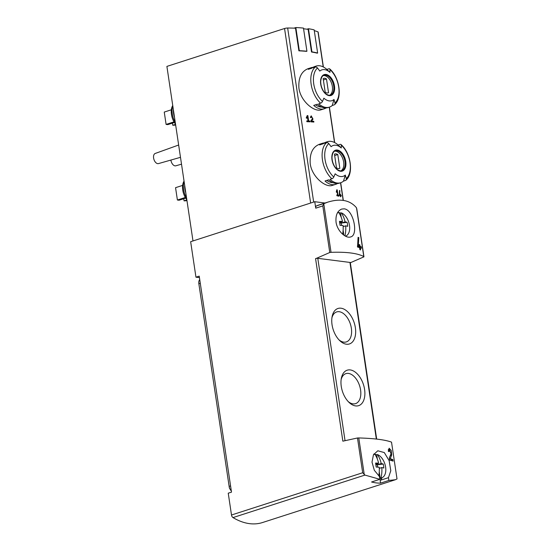 <?xml version="1.0" encoding="UTF-8"?>
<svg xmlns="http://www.w3.org/2000/svg" width="551" height="551" viewBox="0 0 551 551"><rect width="100%" height="100%" fill="white"/><g stroke="black" fill="none" stroke-linecap="round" stroke-linejoin="round"><path stroke-width="0.83" d="M388.882 480.458L388.462 477.662L390.797 470.726L389.151 460.65L384.295 452.564L377.807 450.78L373.461 454.768L372.008 462.137L374.322 470.292L379.467 476.519L379.887 479.308L364.941 475.086L362.682 472.744L357.489 437.983L358.777 437.949C374.246 438.389 385.156 439.788 391.52 442.129L397.016 478.929L395.404 479.728L388.882 480.458L380.555 483.137L380.142 480.348A14.643 8.678 72.1 0 0 382.057 477.71M389.55 449.747L391.045 453.748L389.323 457.922L389.64 460.037A79.881 17.233 -8.5 0 1 393.049 461.111L392.815 459.568A79.881 17.233 171.5 0 0 390.211 458.714L391.671 455.036L391.272 450.573L389.137 448.204L388.352 451.421A79.881 17.233 -8.5 0 1 389.109 451.627L389.55 449.747L388.283 450.153M344.134 208.829L341.682 209.07C337.37 210.902 335.49 215.255 336.048 222.129C337.212 231.103 345.952 238.817 350.656 236.923C358.742 235.298 353.556 209.518 344.134 208.829M350.319 262.758L363.915 256.856L363.777 256.518C357.268 253.185 346.359 251.793 331.041 252.337L329.767 252.503L322.803 205.902L323.768 203.712L327.666 202.176C340.16 198.284 349.678 200.034 356.208 207.438L356.779 208.808L363.942 256.718M358.832 237.598L358.26 245.76A79.881 17.233 171.5 0 1 359.369 246.09L359.142 244.548A79.881 17.233 171.5 0 1 359.831 244.775L360.065 246.318A79.881 17.233 171.5 0 1 361.222 246.738L361.449 248.281A79.881 17.233 -8.5 0 0 360.292 247.86L360.602 249.913A79.881 17.233 -8.5 0 0 359.906 249.693L359.603 247.633A79.881 17.233 -8.5 0 0 357.551 247.048L358.067 237.35A79.881 17.233 171.5 0 1 358.832 237.598L358.033 237.853M336.978 190.86L337.618 195.157A79.881 17.233 171.5 0 0 336.806 194.964L336.923 195.736A79.881 17.233 -8.5 0 1 338.899 196.225L338.789 195.453A79.881 17.233 171.5 0 0 338.011 195.254L337.205 189.854A79.881 17.233 171.5 0 0 336.813 189.758L336.289 191.927L336.62 192.354L336.978 190.86L336.516 191.004M307.396 116.674L308.037 120.972A79.881 17.233 171.5 0 0 306.769 120.931L306.886 121.702A79.881 17.233 -8.5 0 1 310.006 121.826L309.896 121.055A79.881 17.233 171.5 0 0 308.663 121L307.857 115.6A79.881 17.233 171.5 0 0 307.231 115.572L306.218 117.907L306.7 118.279L307.396 116.674L306.652 116.915M319.222 144.355C312.555 147.151 309.559 153.633 310.234 163.805C311.969 177.016 325.82 188.063 332.432 185.37L335.676 184.351A21.565 12.783 -107.9 0 1 325.014 180.997L328.685 179.812A21.565 12.783 72.1 0 0 339.354 183.166L340.697 182.732A21.565 12.783 -107.9 0 1 330.035 179.378L331.902 178.779A21.565 12.783 -107.9 0 1 326.509 142.702L324.642 143.301A21.565 12.783 -107.9 0 1 327.473 141.676A21.565 12.783 -107.9 0 1 330.972 141.373A21.565 12.783 -107.9 0 1 338.135 145.023L340.001 144.424A2.128 1.205 132 0 1 341.021 144.534A2.128 1.205 132 0 1 341.283 145.189A79.881 45.072 132 0 1 341.248 147.978L338.135 145.023M316.178 66.072L314.828 66.506A21.565 12.783 72.1 0 0 311.997 68.138L308.326 69.323A21.565 12.783 -107.9 0 1 311.15 67.69L307.913 68.73C301.259 71.547 298.263 78.028 298.931 88.201C300.674 101.412 314.518 112.459 321.13 109.773L324.381 108.747A21.565 12.783 -107.9 0 1 313.712 105.399L317.39 104.215A21.565 12.783 72.1 0 0 328.052 107.562L329.402 107.128A21.565 12.783 -107.9 0 1 318.74 103.781L320.599 103.182A21.565 12.783 -107.9 0 1 315.206 67.105L313.347 67.704A21.565 12.783 -107.9 0 1 316.178 66.072A21.565 12.783 -107.9 0 1 319.676 65.776A21.565 12.783 -107.9 0 1 326.839 69.426L328.699 68.827A2.128 1.205 132 0 1 329.725 68.937A2.128 1.205 132 0 1 329.98 69.584A79.881 45.072 132 0 1 329.946 72.374L326.839 69.426M306.928 51.236A80.412 17.343 171.5 0 0 299.31 50.692L295.846 27.55A80.412 17.343 171.5 0 1 303.47 28.094L306.928 51.236L306.514 51.367A79.881 17.233 171.5 0 0 298.89 50.83L295.508 28.197A79.881 17.233 171.5 0 0 287.656 28.025A2.665 0.572 171.5 0 0 284.55 28.507L166.898 66.402L192.988 240.939M323.389 66.988L318.168 32.068A2.665 0.572 171.5 0 0 317.989 31.896A79.881 17.233 171.5 0 0 314.29 30.656M317.631 53.034A80.412 17.343 171.5 0 0 311.921 51.877L308.464 28.728A80.412 17.343 171.5 0 1 314.173 29.892L317.631 53.034L317.218 53.165A79.881 17.233 171.5 0 0 311.515 52.008L308.133 29.375A79.881 17.233 171.5 0 0 303.573 28.783M313.002 119.078L311.198 115.834L310.42 117.57A79.881 17.233 -8.5 0 1 311.012 117.604L311.467 116.592L312.527 118.486L310.909 120.821L311.067 121.874A79.881 17.233 -8.5 0 1 313.877 122.053L313.76 121.282A79.881 17.233 171.5 0 0 311.584 121.137L313.002 119.078L311.866 119.443M339.898 190.618L339.609 194.703A79.881 17.233 171.5 0 1 340.16 194.868L340.043 194.097A79.881 17.233 171.5 0 1 340.394 194.207L340.511 194.978A79.881 17.233 171.5 0 1 341.11 195.185L341.227 195.956A79.881 17.233 -8.5 0 0 340.628 195.75L340.78 196.783A79.881 17.233 -8.5 0 0 340.428 196.666L340.277 195.639A79.881 17.233 -8.5 0 0 339.278 195.343L339.512 190.494A79.881 17.233 171.5 0 1 339.898 190.618L339.492 190.749M379.887 479.308L371.56 481.994A79.881 47.338 72.1 0 0 380.555 483.137M325.028 203.023L314.766 201.714L190.653 241.696L195.956 277.181L199.221 276.127L231.503 492.133L228.238 493.186L231.496 515.006A2.665 1.577 72.1 0 0 232.997 517.582A79.881 47.338 72.1 0 0 262.496 522.541L395.404 479.728M350.236 369.928A18.638 11.048 -107.9 0 1 364.879 394.296A18.638 11.048 -107.9 0 1 349.065 402.43A18.638 11.048 -107.9 0 1 341.324 378.399A18.638 11.048 -107.9 0 1 350.236 369.928M341.014 308.209A18.638 11.048 -107.9 0 1 355.657 332.577A18.638 11.048 -107.9 0 1 339.836 340.718A18.638 11.048 -107.9 0 1 332.101 316.687A18.638 11.048 -107.9 0 1 341.014 308.209M350.939 262.558L316.791 258.199L315.565 258.598A1.598 0.344 171.5 0 1 317.789 258.329L345.029 440.58M315.565 258.598L342.853 441.172L357.489 437.983M329.767 252.503L316.791 258.199M314.766 201.714L315.737 208.182A2.665 1.577 72.1 0 1 316.508 205.888A79.881 47.338 72.1 0 1 318.884 205L327.666 202.176M195.956 277.181L199.441 277.628M332.232 105.503L333.996 99.469A79.881 62.304 48.6 0 1 334.974 102.989A2.128 1.66 48.6 0 1 334.567 104.635A2.128 1.66 48.6 0 1 334.092 104.904L332.232 105.503A21.565 12.783 -107.9 0 1 329.402 107.128L334.684 142.592M311.15 67.69A21.565 12.783 -107.9 0 1 313.064 67.332M326.137 107.92A21.565 12.783 -107.9 0 1 324.381 108.747M315.206 67.105A2.128 1.66 48.6 0 1 317.486 67.993A79.881 62.304 48.6 0 1 319.814 71.079A16.199 9.601 -107.9 0 1 324.567 69.633A16.199 9.601 -107.9 0 1 329.946 72.374M333.996 99.469A16.199 9.601 -107.9 0 1 323.864 98.174A79.881 45.072 132 0 1 322.48 101.398A2.128 1.205 132 0 1 320.599 103.182M343.528 181.1L345.298 175.073A79.881 62.304 48.6 0 1 346.276 178.593A2.128 1.66 48.6 0 1 345.87 180.232A2.128 1.66 48.6 0 1 345.394 180.501L343.528 181.1A21.565 12.783 -107.9 0 1 340.697 182.732L343.328 200.406M327.473 141.676L326.123 142.11A21.565 12.783 72.1 0 0 323.299 143.735L319.621 144.92A21.565 12.783 -107.9 0 1 322.452 143.288A21.565 12.783 -107.9 0 1 324.367 142.936M337.439 183.524A21.565 12.783 -107.9 0 1 335.676 184.351M326.509 142.702A2.128 1.66 48.6 0 1 328.789 143.591A79.881 62.304 48.6 0 1 331.11 146.683A16.199 9.601 -107.9 0 1 335.862 145.237A16.199 9.601 -107.9 0 1 341.248 147.978M345.298 175.073A16.199 9.601 -107.9 0 1 335.16 173.779A79.881 45.072 132 0 1 333.782 176.995A2.128 1.205 132 0 1 331.902 178.779M175.521 124.085A12.942 7.673 -107.9 0 1 172.745 105.51M186.817 199.689A12.942 7.673 -107.9 0 1 184.041 181.107M185.811 192.926A14.112 8.361 -107.9 0 1 184.661 185.253M186.541 197.837A14.112 8.361 -107.9 0 1 184.11 181.541M174.509 117.322A14.112 8.361 -107.9 0 1 173.365 109.656M175.246 122.239A14.112 8.361 -107.9 0 1 172.807 105.937M181.513 164.177L175.838 165.796A5.324 3.154 -107.9 0 1 170.9 160.052M180.487 157.324L158.509 163.585A5.324 3.154 -107.9 0 1 153.936 159.466A5.324 3.154 -107.9 0 1 155.244 153.447L178.648 145.023M186.858 199.965L184.062 200.867L186.968 200.681M184.062 200.867L183.745 198.725M185.315 197.465L177.401 200.02L179.068 200.233L185.694 198.098M177.401 200.02L175.555 187.677L182.65 185.391M175.562 124.368L172.766 125.27L175.666 125.084M172.766 125.27L172.442 123.121M174.02 121.867L166.099 124.416L167.766 124.629L174.398 122.494M166.099 124.416L164.253 112.073L171.347 109.787M334.671 151.181A10.386 6.157 -107.9 0 1 335.649 151.188A10.386 6.157 -107.9 0 1 343.232 160.093A10.386 6.157 -107.9 0 1 341 170.81M336.509 167.869A7.59 4.498 72.1 0 0 339.478 168.441A7.59 4.498 72.1 0 0 339.843 168.289L337.791 154.569A7.59 4.498 -107.9 0 0 334.822 153.991A7.59 4.498 -107.9 0 0 334.457 154.142L336.509 167.869M323.375 75.577A10.386 6.157 -107.9 0 1 324.353 75.583A10.386 6.157 -107.9 0 1 331.936 84.489A10.386 6.157 -107.9 0 1 329.698 95.213M325.207 92.265A7.59 4.498 72.1 0 0 328.176 92.837A7.59 4.498 72.1 0 0 328.541 92.692L326.488 78.965A7.59 4.498 -107.9 0 0 323.52 78.394A7.59 4.498 -107.9 0 0 323.161 78.538L325.207 92.265M326.798 180.425A19.437 11.523 72.1 0 0 332.983 182.656M339.092 168.53L339.843 168.289M334.671 155.568L337.791 154.569M315.496 104.821A19.437 11.523 72.1 0 0 321.688 107.052M327.797 92.933L328.541 92.692M323.375 79.971L326.488 78.965M311.921 51.877L311.515 52.008M308.464 28.728L306.99 29.203M299.31 50.692L298.89 50.83M295.846 27.55L294.02 28.142M376.677 439.092L350.298 262.593A1.598 0.344 171.5 0 0 349.94 262.434L376.34 439.057M374.522 454.3A14.643 8.678 72.1 0 0 373.915 453.983M388.462 477.662L380.142 480.348M337.784 212.266A14.643 8.678 -107.9 0 1 338.397 212.583M331.916 317.851A15.759 9.339 -107.9 0 1 336.661 311.928A15.759 9.339 -107.9 0 1 339.223 311.708A15.759 9.339 -107.9 0 1 350.953 326.109A15.759 9.339 -107.9 0 1 346.324 341.916A15.759 9.339 -107.9 0 1 339.01 339.877M341.138 379.57A15.759 9.339 -107.9 0 1 345.89 373.64A15.759 9.339 -107.9 0 1 348.446 373.42A15.759 9.339 -107.9 0 1 360.175 387.828A15.759 9.339 -107.9 0 1 355.547 403.635A15.759 9.339 -107.9 0 1 348.232 401.596M308.037 120.972L306.831 121.365M309.896 121.055L307.775 121.73M308.663 121L306.866 121.578M307.857 115.6L307.121 115.834M313.76 121.282L311.797 121.916M311.584 121.137L310.984 121.33M337.618 195.157L336.868 195.398M338.789 195.453L337.494 195.867M338.011 195.254L336.902 195.612M337.205 189.854L336.757 189.999M341.11 195.185L339.981 195.55M340.511 194.978L339.34 195.357M340.16 194.868L339.251 195.164M339.609 194.703L339.202 194.834M360.292 247.86L359.665 248.06M361.222 246.738L359.741 247.213L357.978 246.986L357.916 246.559M359.858 247.998L359.741 247.213M360.065 246.318L357.978 246.986M359.831 244.775L359.204 244.975M359.369 246.09L357.496 246.696M358.26 245.76L357.399 246.035M388.813 449.981A3.864 2.287 72.1 0 0 388.345 449.526M392.815 459.568L391.217 460.085L389.619 459.885M391.279 460.505L391.217 460.085M390.211 458.714L389.474 458.949M341.482 221.819L341.882 221.874L341.207 223.079L345.078 221.833A25.477 19.774 -82.7 0 0 341.331 212.858A12.315 7.294 -107.9 0 1 349.313 224.402A12.315 7.294 -107.9 0 1 346 235.959A12.315 7.294 -107.9 0 1 345.463 236.159M341.331 212.858L340.559 213.017L341.186 217.232M340.559 213.017A12.397 7.349 72.1 0 0 338.817 212.645M343.121 230.18L343.872 235.187M337.391 212.941A12.315 7.294 -107.9 0 1 338.466 212.569A12.315 7.294 -107.9 0 1 338.734 212.521A25.477 19.774 97.3 0 1 342.481 221.502L339.63 222.418M342.481 221.502A25.477 5.496 171.5 0 0 339.457 221.337A22.453 3.857 83.7 0 1 340.057 225.352A25.477 5.496 171.5 0 1 343.08 225.511A25.477 19.774 97.3 0 1 342.619 234.203M344.94 235.869A25.477 19.774 -82.7 0 0 345.677 225.841A25.477 5.496 171.5 0 1 347.695 226.323A22.453 21.84 14.1 0 0 347.096 222.315A25.477 5.496 171.5 0 0 345.078 221.833M343.149 226.654L345.677 225.841M347.096 222.315L341.207 223.079L341.551 225.407M341.207 223.079L339.705 222.886M377.607 463.536L378.007 463.591L377.332 464.796L381.202 463.549A25.477 19.774 -82.7 0 0 377.456 454.575A12.315 7.294 -107.9 0 1 385.438 466.118A12.315 7.294 -107.9 0 1 382.125 477.676A12.315 7.294 -107.9 0 1 380.961 478.013A25.477 19.774 -82.7 0 0 381.802 467.558A25.477 5.496 171.5 0 1 383.82 468.047A22.453 21.84 14.1 0 0 383.22 464.032A25.477 5.496 171.5 0 0 381.202 463.549M377.456 454.575L376.684 454.733L377.311 458.949M376.684 454.733A12.397 7.349 72.1 0 0 374.942 454.361M379.246 471.897L380.211 478.344L380.961 478.013M379.749 478.385A12.397 7.349 72.1 0 0 380.211 478.344M373.516 454.658A12.315 7.294 -107.9 0 1 374.59 454.286A12.315 7.294 -107.9 0 1 374.859 454.244A25.477 19.774 97.3 0 1 378.606 463.219L375.754 464.135M378.606 463.219A25.477 5.496 171.5 0 0 375.582 463.06A22.453 3.857 83.7 0 1 376.181 467.069A25.477 5.496 171.5 0 1 379.205 467.227A25.477 19.774 97.3 0 1 378.744 475.919M379.274 468.371L381.802 467.558M383.22 464.032L377.332 464.796L377.676 467.124M377.332 464.796L375.83 464.603M230.573 485.913L229.133 486.375A5.324 3.154 72.1 0 0 231.317 490.9M229.133 486.375L198.849 283.737A5.324 3.154 72.1 0 1 199.737 279.605M229.23 486.905A1.598 1.24 -82.7 0 0 229.257 487.194L229.354 487.849A1.068 0.826 -82.7 0 0 229.746 488.53M198.98 284.605A1.068 0.826 -82.7 0 0 198.994 284.702L199.09 285.349A1.598 1.24 -82.7 0 0 199.111 285.466M397.016 478.929L391.52 442.129M364.28 474.748L358.777 437.949M331.041 252.337L323.768 203.712M363.777 256.518L356.511 207.885M313.671 202.065L287.656 28.025M343.17 200.385L340.539 182.78M334.519 142.502L329.236 107.183M323.217 66.898L317.989 31.896M364.941 475.086L232.997 517.582M322.803 205.902L315.737 208.182M362.682 472.744L231.496 515.006M326.006 74.44A10.992 6.516 -107.9 0 1 334.34 91.122A10.992 6.516 -107.9 0 1 322.431 89.599A10.992 6.516 -107.9 0 1 326.006 74.44M322.48 101.398A19.974 11.833 -107.9 0 1 317.486 67.993M329.98 69.584A19.974 11.833 -107.9 0 1 334.974 102.989M337.308 150.037A10.992 6.516 -107.9 0 1 345.642 166.719A10.992 6.516 -107.9 0 1 333.734 165.204A10.992 6.516 -107.9 0 1 337.308 150.037M333.782 176.995A19.974 11.833 -107.9 0 1 328.789 143.591M341.283 145.189A19.974 11.833 -107.9 0 1 346.276 178.593M310.64 203.043L284.55 28.507M336.992 150.754A10.386 6.157 -107.9 0 1 344.726 160.251A10.386 6.157 -107.9 0 1 341.675 170.672C340.979 171.175 339.602 170.844 337.529 169.68C335.421 168.523 331.854 163.179 332.033 156.856C332.418 153.378 333.507 151.394 335.304 150.898A10.386 6.157 -107.9 0 1 336.992 150.754M325.689 75.156A10.386 6.157 -107.9 0 1 333.424 84.647A10.386 6.157 -107.9 0 1 330.373 95.068C329.684 95.578 328.3 95.247 326.233 94.076C324.126 92.919 320.558 87.575 320.73 81.252C321.116 77.774 322.211 75.79 324.009 75.301A10.386 6.157 -107.9 0 1 325.689 75.156M324.332 203.367L316.508 205.888M391.671 455.036L390.377 455.45M200.288 283.276L198.849 283.737M334.567 104.635C342.729 98.195 339.526 77.209 329.725 68.937M322.452 143.288L319.215 144.334M345.87 180.232C354.024 173.799 350.829 152.813 341.021 144.534M311.467 116.585L310.42 116.922M338.466 212.569L337.488 212.769M346 235.959L345.511 236.179M374.59 454.286L373.612 454.492M382.125 477.676L379.797 478.716"/></g></svg>
